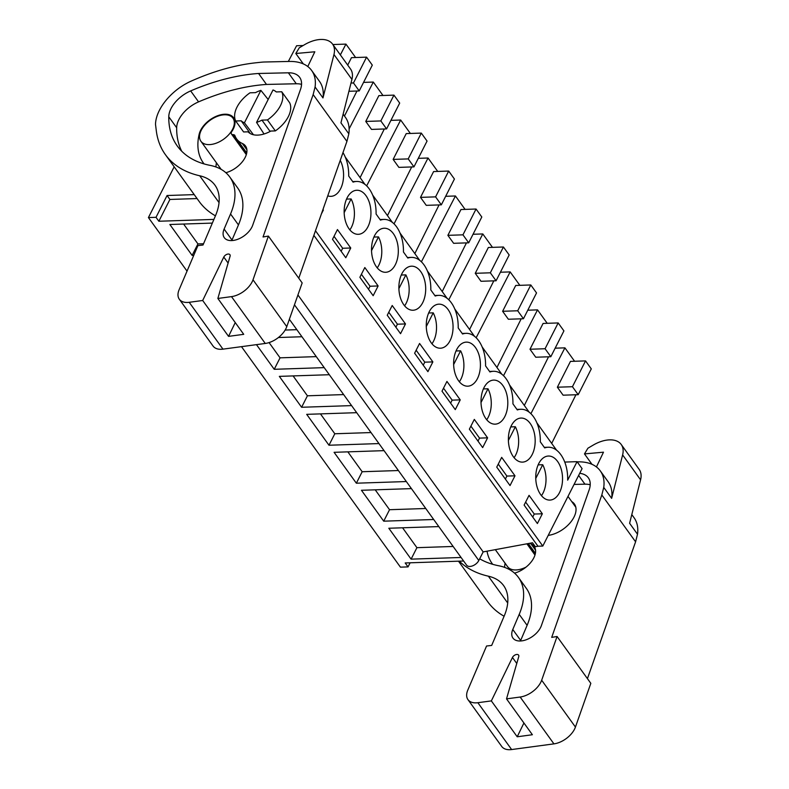 <?xml version="1.0" encoding="UTF-8"?>
<svg xmlns="http://www.w3.org/2000/svg" width="789" height="789" viewBox="0 0 789 789"><rect width="100%" height="100%" fill="white"/><g stroke="black" fill="none" stroke-linecap="round" stroke-linejoin="round"><path stroke-width="1.18" d="M174.172 166.804L148.421 217.567L156.015 217.31L167.071 195.514L169.911 199.449L158.855 221.245L213.908 219.411M194.222 194.617L167.071 195.514M345.276 157.08L364.972 184.409M372.645 195.051L392.35 222.38M400.013 233.021L419.718 260.35M427.391 270.982L447.087 298.311M454.76 308.953L474.465 336.282M482.128 346.923L501.834 374.252M509.507 384.894L529.212 412.223M536.875 422.855L556.58 450.194M148.421 217.567L187.032 271.13M241.483 346.657L400.437 567.153L408.041 566.896L410.122 562.794M315.482 230.743L542.802 546.057L582.085 468.636L577.055 461.664L567.666 480.156A30.396 18.472 88.1 0 0 548.187 447.235A30.396 18.472 88.1 0 0 544.686 447.905L540.307 441.83A30.396 18.472 88.1 0 0 520.819 409.264A30.396 18.472 88.1 0 0 517.318 409.935L512.929 403.86A30.396 18.472 88.1 0 0 493.441 371.294A30.396 18.472 88.1 0 0 489.939 371.974L485.56 365.889A30.396 18.472 88.1 0 0 466.072 333.333A30.396 18.472 88.1 0 0 462.571 334.003L458.192 327.928A30.396 18.472 88.1 0 0 438.704 295.362A30.396 18.472 88.1 0 0 435.203 296.033L430.814 289.957A30.396 18.472 88.1 0 0 411.325 257.392A30.396 18.472 88.1 0 0 407.824 258.062L403.445 251.987A30.396 18.472 88.1 0 0 383.957 219.421A30.396 18.472 88.1 0 0 380.456 220.101L376.077 214.016A30.396 18.472 88.1 0 0 356.579 181.46A30.396 18.472 88.1 0 0 353.087 182.131L348.699 176.055A30.396 18.472 88.1 0 0 342.978 152.612M321.399 213.918L323.372 210.032L322.967 209.47M364.824 267.53L359.883 277.284L373.167 295.717L378.118 285.963L364.824 267.53M332.504 239.314L345.799 257.747L350.75 248.002L337.455 229.56L332.504 239.314M414.619 353.216L427.914 371.658L432.865 361.904L419.57 343.471L414.619 353.216M392.202 305.501L387.251 315.245L400.546 333.688L405.487 323.934L392.202 305.501M514.98 475.806L501.686 457.373L496.745 467.118L510.029 485.56L514.98 475.806L506.893 476.073L498.263 464.11M469.366 429.157L482.661 447.59L487.602 437.836L474.317 419.403L469.366 429.157M441.998 391.186L455.283 409.619L460.234 399.875L446.939 381.432L441.998 391.186M534.173 432.421A22.043 13.393 88.1 0 0 521.046 418.062A22.043 13.393 88.1 0 0 509.378 447.757A22.043 13.393 88.1 0 0 522.505 462.117A22.043 13.393 88.1 0 0 534.173 432.421M424.689 280.549A22.043 13.393 88.1 0 0 411.552 266.189A22.043 13.393 88.1 0 0 399.885 295.885A22.043 13.393 88.1 0 0 413.022 310.245A22.043 13.393 88.1 0 0 424.689 280.549M427.263 333.855A22.043 13.393 88.1 0 0 440.39 348.215A22.043 13.393 88.1 0 0 452.058 318.519A22.043 13.393 88.1 0 0 438.921 304.159A22.043 13.393 88.1 0 0 427.263 333.855M369.942 204.617A22.043 13.393 88.1 0 0 356.806 190.257A22.043 13.393 88.1 0 0 345.148 219.953A22.043 13.393 88.1 0 0 358.275 234.313A22.043 13.393 88.1 0 0 369.942 204.617M506.804 394.461A22.043 13.393 88.1 0 0 493.667 380.101A22.043 13.393 88.1 0 0 482 409.797A22.043 13.393 88.1 0 0 495.137 424.157A22.043 13.393 88.1 0 0 506.804 394.461M561.541 470.392A22.043 13.393 88.1 0 0 548.414 456.032A22.043 13.393 88.1 0 0 536.747 485.728A22.043 13.393 88.1 0 0 549.884 500.088A22.043 13.393 88.1 0 0 561.541 470.392M524.113 505.088L537.398 523.531L542.349 513.777L529.054 495.344L524.113 505.088M479.426 356.49A22.043 13.393 88.1 0 0 466.299 342.13A22.043 13.393 88.1 0 0 454.632 371.826A22.043 13.393 88.1 0 0 467.759 386.186A22.043 13.393 88.1 0 0 479.426 356.49M327.76 195.84A22.043 13.393 88.1 0 0 330.907 196.343A22.043 13.393 88.1 0 0 342.574 166.647A22.043 13.393 88.1 0 0 340.246 160.364M372.516 257.924A22.043 13.393 88.1 0 0 385.643 272.284A22.043 13.393 88.1 0 0 397.311 242.588A22.043 13.393 88.1 0 0 384.184 228.228A22.043 13.393 88.1 0 0 372.516 257.924M463.616 561.018L405.201 562.961L408.041 566.896M461.072 557.478L411.099 559.145L416.917 547.674L453.133 546.461M438.802 526.588L388.819 528.245L411.099 559.145M433.694 519.507L383.72 521.174L389.539 509.704L425.754 508.501M411.424 488.618L361.451 490.285L383.72 521.174M406.325 481.546L356.352 483.203L362.171 471.733L398.386 470.53M384.056 450.647L334.082 452.314L356.352 483.203M378.957 443.576L328.983 445.233L334.802 433.763L371.017 432.559M356.677 412.677L306.704 414.343L328.983 445.233M351.578 405.605L301.605 407.272L307.424 395.802L343.639 394.589M329.309 374.716L279.336 376.373L301.605 407.272M324.21 367.635L274.237 369.301L280.056 357.831L316.271 356.628M256.455 344.645L274.237 369.301M301.94 336.745L278.418 337.524M296.842 329.674L285.145 330.058M193.759 255.34L192.121 255.399L197.94 243.929L203.552 243.742M212.349 223.09L169.852 224.5L192.121 255.399M156.015 217.31L158.855 221.245M197.053 198.552L169.911 199.449M297.926 294.958L483.164 551.905L478.805 560.515A7.604 4.478 -35.8 0 1 472.611 565.851A7.604 4.478 -35.8 0 1 466.605 565.151L289.366 319.298M313.854 235.349L537.97 546.225L535.356 546.708L532.516 542.773L483.164 551.905M537.97 546.225L542.802 546.057M276.249 91.938A22.802 13.423 -35.8 0 0 273.004 89.966L256.553 122.394A22.802 13.423 -35.8 0 0 261.948 120.125L269.848 131.092L275.341 130.905A27.359 16.115 144.2 0 0 289.642 102.718L281.742 91.761L276.249 91.938M256.553 122.394L264.039 133.992M268.171 99.483L260.883 90.37A22.802 13.423 -35.8 0 0 255.488 92.629L249.995 92.816A27.359 16.115 -35.8 0 0 235.694 121.003L243.604 131.96L249.087 131.783L241.187 120.816A22.802 13.423 -35.8 0 0 244.432 122.788L253.476 134.771M209.371 144.614A19.764 11.638 -35.8 0 0 228.948 134.475A19.764 11.638 -35.8 0 0 232.962 118.153A19.764 11.638 -35.8 0 0 224.5 114.799A19.764 11.638 -35.8 0 0 204.923 124.948A19.764 11.638 -35.8 0 0 200.909 141.261A19.764 11.638 -35.8 0 0 209.371 144.614M355.612 57.518L345.937 44.105L340.355 54.905M344.477 116.042L356.953 91.011M366.569 57.153L372.309 65.132L359.222 90.942L353.472 82.963L366.569 57.153L351.48 57.656L347.712 65.102M345.937 44.105L332.889 44.539M303.124 45.525L296.595 45.742L288.33 61.463M323.372 210.032L322.76 210.052M183.61 224.046L197.94 243.929M281.742 91.761A27.359 16.115 -35.8 0 1 267.441 119.948L261.948 120.125M267.441 119.948L275.341 130.905M260.883 90.37L244.432 122.788M235.694 121.003L241.187 120.816M359.222 90.942L348.925 91.277M353.472 82.963L351.006 83.052M555.16 348.176L564.914 347.85L530.889 413.692M551.689 443.408L575.931 394.756M564.914 347.85L574.589 361.263M557.369 387.212L563.109 395.181L578.199 394.687L572.449 386.709L557.369 387.212L570.457 361.401L585.537 360.898L572.449 386.709M577.055 461.664L564.746 462.068M495.324 549.657L507.524 566.591A19.764 11.638 -35.8 0 0 515.996 569.944A19.764 11.638 -35.8 0 0 526.066 567.094M585.537 360.898L591.286 368.877L578.199 394.687M542.349 513.777L534.261 514.043L525.642 502.08M532.743 517.051L534.261 514.043M402.577 527.792L416.917 547.674M363.551 82.391L373.305 82.066L349.123 128.883M373.305 82.066L382.981 95.489M360.09 177.633L384.322 128.982M365.761 121.437L371.511 129.406L386.59 128.903L380.84 120.934L365.761 121.437L378.858 95.627L393.938 95.124L380.84 120.934M393.938 95.124L399.688 103.093L386.59 128.903M350.75 248.002L342.663 248.269L334.033 236.305M341.134 251.277L342.663 248.269M390.92 120.362L400.684 120.036L366.658 185.879M400.684 120.036L410.359 133.459M387.458 215.604L411.69 166.952M393.139 159.408L398.879 167.376L413.959 166.873L408.219 158.905L393.139 159.408L406.227 133.597L421.306 133.094L408.219 158.905M421.306 133.094L427.056 141.063L413.959 166.873M378.118 285.963L370.031 286.239L361.411 274.266M368.502 289.247L370.031 286.239M418.298 158.333L428.052 158.007L394.027 223.849M428.052 158.007L437.727 171.43M414.836 253.575L439.069 204.913M420.507 197.368L426.257 205.347L441.337 204.844L435.587 196.865L420.507 197.368L433.595 171.568L448.685 171.065L435.587 196.865M448.685 171.065L454.425 179.034L441.337 204.844M269.069 342.584L280.056 357.831M405.487 323.934L397.409 324.2L388.78 312.237M395.881 327.218L397.409 324.2M445.667 196.303L455.421 195.978L421.405 261.82M455.421 195.978L465.096 209.391M442.205 291.536L466.437 242.884M447.876 235.339L453.626 243.308L468.705 242.815L462.956 234.836L447.876 235.339L460.973 209.529L476.053 209.026L462.956 234.836M476.053 209.026L481.803 217.005L468.705 242.815M293.094 375.919L307.424 395.802M432.865 361.904L424.778 362.171L416.148 350.208M423.249 365.179L424.778 362.171M473.045 234.264L482.799 233.948L448.773 299.79M482.799 233.948L492.474 247.361M469.573 329.506L493.806 280.854M475.254 273.31L480.994 281.278L496.074 280.776L490.334 272.807L475.254 273.31L488.342 247.499L503.421 246.996L490.334 272.807M503.421 246.996L509.171 254.965L496.074 280.776M320.462 413.89L334.802 433.763M460.234 399.875L452.146 400.141L443.526 388.178M450.618 403.149L452.146 400.141M500.413 272.235L510.167 271.909L476.152 337.751M510.167 271.909L519.843 285.332M496.952 367.477L521.184 318.825M502.623 311.28L508.372 319.249L523.452 318.746L517.702 310.777L502.623 311.28L515.72 285.47L530.8 284.967L517.702 310.777M530.8 284.967L536.54 292.936L523.452 318.746M347.841 451.85L362.171 471.733M487.602 437.836L479.525 438.112L470.895 426.139M477.996 441.12L479.525 438.112M527.782 310.205L537.546 309.88L503.52 375.722M537.546 309.88L547.211 323.303M524.32 405.447L548.552 356.786M529.991 349.241L535.741 357.22L550.821 356.717L545.071 348.738L529.991 349.241L543.088 323.441L558.168 322.938L545.071 348.738M558.168 322.938L563.918 330.907L550.821 356.717M375.209 489.821L389.539 509.704M505.364 479.091L506.893 476.073M349.852 229.885A22.043 13.393 88.1 0 0 353.413 205.17A22.043 13.393 88.1 0 0 351.125 198.946L346.539 199.094M344.152 212.675L351.125 198.946M377.231 267.856A22.043 13.393 88.1 0 0 380.781 243.13A22.043 13.393 88.1 0 0 378.493 236.907L373.907 237.065M371.53 250.646L378.493 236.907M404.599 305.826A22.043 13.393 88.1 0 0 408.16 281.101A22.043 13.393 88.1 0 0 405.862 274.878L401.276 275.036M398.899 288.606L405.862 274.878M431.968 343.787A22.043 13.393 88.1 0 0 435.528 319.072A22.043 13.393 88.1 0 0 433.24 312.848L428.654 312.996M426.267 326.577L433.24 312.848M459.346 381.758A22.043 13.393 88.1 0 0 462.896 357.042A22.043 13.393 88.1 0 0 460.608 350.819L456.022 350.967M453.645 364.548L460.608 350.819M486.714 419.728A22.043 13.393 88.1 0 0 490.275 395.003A22.043 13.393 88.1 0 0 487.977 388.78L483.391 388.938M481.014 402.518L487.977 388.78M514.083 457.699A22.043 13.393 88.1 0 0 517.643 432.974A22.043 13.393 88.1 0 0 515.355 426.75L510.769 426.908M508.382 440.479L515.355 426.75M541.461 495.67A22.043 13.393 88.1 0 0 545.012 470.944A22.043 13.393 88.1 0 0 542.724 464.721L538.137 464.869M535.761 478.45L542.724 464.721M202.684 300.491L223.79 257.066A3.797 2.239 144.2 0 1 226.877 254.344A3.797 2.239 144.2 0 1 229.915 254.679A3.797 2.239 144.2 0 1 230.082 256.218L217.863 298.459L243.722 334.329L228.554 336.37L202.684 300.491L189.202 302.305A19.005 11.184 144.2 0 1 179.31 299.228A19.005 11.184 144.2 0 1 179.113 289.741L197.901 245.596L203.01 245.024L215.565 215.525A60.802 35.801 144.2 0 0 214.953 185.168A60.802 35.801 144.2 0 0 199.706 175.769A136.803 80.557 144.2 0 1 165.394 154.634A136.803 80.557 144.2 0 1 156.301 130.747L155.502 124.346A44.786 26.372 144.2 0 1 174.547 91.662A41.038 24.163 144.2 0 1 190.928 81.228A174.803 102.935 144.2 0 1 256.287 62.745L261.09 62.232A48.642 28.641 144.2 0 1 264.719 61.996L289.336 61.443A53.198 31.333 144.2 0 1 311.645 70.487A53.198 31.333 144.2 0 1 315.077 86.987L313.154 94.572L346.923 141.409L298.775 278.211M313.154 94.572L263.043 236.966L268.398 236.089L302.167 282.926L286.772 326.656A19.005 11.184 144.2 0 1 265.262 343.462L222.962 349.142A19.005 11.184 144.2 0 1 213.069 346.065L179.31 299.228M268.398 236.089L253.003 279.819A19.005 11.184 144.2 0 1 231.493 296.625L265.262 343.462M215.436 215.831A136.803 80.557 144.2 0 1 199.163 201.471L165.394 154.634M217.863 298.459L231.493 296.625M228.554 336.37L235.25 322.573M229.796 177.032A73.969 43.553 144.2 0 0 210.002 165.345A122.108 71.907 144.2 0 1 177.318 146.044A122.108 71.907 144.2 0 1 168.767 116.782A25.909 15.257 144.2 0 1 190.672 90.913A174.803 102.935 144.2 0 1 258.575 73.476L288.379 72.805A26.944 15.869 144.2 0 1 299.682 77.381A26.944 15.869 144.2 0 1 300.501 89.433L252.697 225.24A17.19 10.119 144.2 0 1 238.988 238.781A17.19 10.119 144.2 0 1 224.283 237.667A17.19 10.119 144.2 0 1 224.115 229.076L230.546 213.967L238.456 224.924A73.969 43.553 144.2 0 0 237.696 187.999L229.796 177.032A73.969 43.553 144.2 0 1 230.546 213.967M307.779 66.532L314.821 51.778L295.816 53.504L299.258 47.804L304.554 44.687A27.359 16.115 144.2 0 1 332.573 44.105A27.359 16.115 144.2 0 1 333.964 54.51L322.977 97.944A53.198 31.333 144.2 0 0 319.545 81.454L311.645 70.487M315.077 86.987L322.977 97.944M181.707 151.202A122.108 71.907 144.2 0 1 176.667 127.749A25.909 15.257 144.2 0 1 198.572 101.87A174.803 102.935 144.2 0 1 266.485 84.433L296.289 83.762A26.944 15.869 144.2 0 1 301.546 84.364M231.798 240.576A17.19 10.119 144.2 0 1 232.015 240.043L238.456 224.924M204.085 163.925A77.993 45.93 144.2 0 1 203.355 162.948A77.993 45.93 144.2 0 1 199.193 134.12A20.524 12.082 144.2 0 1 215.072 116.811A20.524 12.082 144.2 0 1 233.583 117.709A20.524 12.082 144.2 0 1 232.558 130.372A6.075 3.58 144.2 0 1 232.005 131.181A3.797 2.239 144.2 0 0 231.473 134.031A3.797 2.239 144.2 0 0 233.11 134.682A3.797 2.239 144.2 0 1 234.747 135.323A3.797 2.239 144.2 0 1 234.925 135.659A36.955 21.767 144.2 0 0 236.641 138.953L246.74 152.958M225.881 172.722A20.524 12.082 144.2 0 0 243.061 160.828A20.524 12.082 144.2 0 0 245.507 146.004A20.524 12.082 144.2 0 0 242.341 143.49A36.955 21.767 144.2 0 1 236.641 138.953M270.874 131.053A23.562 13.877 144.2 0 1 257.599 135.116A23.562 13.877 144.2 0 1 248.071 131.812M258.575 73.476L266.485 84.433M332.573 44.105L350.533 69.018A27.359 16.115 144.2 0 1 351.924 79.423L340.937 122.857L348.837 133.824L346.923 141.409M295.816 53.504L303.321 63.909M215.939 166.962A77.993 45.93 144.2 0 1 216.413 162.771M343.136 114.178L345.404 117.324A53.198 31.333 144.2 0 1 348.837 133.824M577.203 461.871L578.002 461.851A53.198 31.333 144.2 0 1 600.301 470.905A53.198 31.333 144.2 0 1 603.743 487.395L601.82 494.979L635.589 541.816L587.43 678.629M601.82 494.979L551.698 637.374L557.064 636.496L590.823 683.333L575.437 727.063A19.005 11.184 144.2 0 1 553.927 743.869L511.627 749.55A19.005 11.184 144.2 0 1 501.735 746.473L467.966 699.636A19.005 11.184 144.2 0 1 467.778 690.148L486.566 646.004L491.675 645.432L504.23 615.933A60.802 35.801 144.2 0 0 503.609 585.576A60.802 35.801 144.2 0 0 488.371 576.187A136.803 80.557 144.2 0 1 459.306 561.157M557.064 636.496L541.668 680.226A19.005 11.184 144.2 0 1 520.158 697.032L553.927 743.869M491.35 700.898L512.456 657.474A3.797 2.239 144.2 0 1 515.542 654.762A3.797 2.239 144.2 0 1 518.58 655.097A3.797 2.239 144.2 0 1 518.748 656.635L506.528 698.867L532.388 734.737L517.209 736.778L491.35 700.898L477.858 702.713A19.005 11.184 144.2 0 1 467.966 699.636M504.102 616.239A136.803 80.557 144.2 0 1 487.829 601.879L458.488 561.186M506.528 698.867L520.158 697.032M517.209 736.778L523.916 722.99M579.698 473.321A26.944 15.869 144.2 0 1 588.338 477.799A26.944 15.869 144.2 0 1 589.166 489.841L541.362 625.657A17.19 10.119 144.2 0 1 527.654 639.189A17.19 10.119 144.2 0 1 512.949 638.074A17.19 10.119 144.2 0 1 512.771 629.494L519.211 614.375L527.111 625.332A73.969 43.553 144.2 0 0 526.362 588.407L518.462 577.449A73.969 43.553 144.2 0 1 519.211 614.375M479.673 558.79A122.108 71.907 144.2 0 0 498.668 565.752A73.969 43.553 144.2 0 1 518.462 577.449M596.435 466.94L603.486 452.186L584.481 453.912L587.913 448.211L593.22 445.095A27.359 16.115 144.2 0 1 621.239 444.513A27.359 16.115 144.2 0 1 622.62 454.918L611.643 498.352A53.198 31.333 144.2 0 0 608.211 481.862L600.301 470.905M603.743 487.395L611.643 498.352M574.076 484.416L584.945 484.18A26.944 15.869 144.2 0 1 590.211 484.781M520.464 640.984A17.19 10.119 144.2 0 1 520.681 640.451L527.111 625.332M514.546 573.13A20.524 12.082 144.2 0 0 531.727 561.235A20.524 12.082 144.2 0 0 534.173 546.422A20.524 12.082 144.2 0 0 531.007 543.897A36.955 21.767 144.2 0 1 529.764 543.276M492.74 564.332A77.993 45.93 144.2 0 1 492.011 563.366A77.993 45.93 144.2 0 1 487.04 551.195M571.729 501.587A23.562 13.877 144.2 0 1 574.392 503.974A23.562 13.877 144.2 0 1 570.358 522.565A23.562 13.877 144.2 0 1 548.227 535.376M621.239 444.513L639.198 469.425A27.359 16.115 144.2 0 1 640.579 479.83L629.602 523.275L637.502 534.232L635.589 541.816M584.481 453.912L591.987 464.317M504.595 567.38A77.993 45.93 144.2 0 1 505.078 563.188M631.802 514.586L634.07 517.742A53.198 31.333 144.2 0 1 637.502 534.232M478.805 560.506L294.465 304.81M253.003 279.819L286.772 326.656M189.202 302.305L222.962 349.142M199.706 175.769L219.046 202.605M223.79 257.066L228.11 263.053M288.379 72.805L296.289 83.762M224.115 229.076L232.015 240.043M168.767 116.782L176.667 127.749M190.672 90.913L198.572 101.87M333.964 54.51L351.924 79.423M199.193 134.12L199.676 134.801M242.341 143.49L246.898 149.802M233.11 134.682L246.632 153.441M541.668 680.226L575.437 727.063M477.858 702.713L511.627 749.55M488.371 576.187L507.712 603.013M512.456 657.474L516.765 663.47M578.633 475.422L584.945 484.18M512.771 629.494L520.681 640.451M622.62 454.918L640.579 479.83M531.007 543.897L535.563 550.219M527.92 543.621L535.297 553.848M250.172 133.509L248.929 131.783M234.866 120.796L232.962 118.153M221.167 169.369L200.909 141.261M575.822 507.258L567.991 496.399M544.292 447.363L548.187 447.235M352.693 181.588L356.579 181.46M380.061 219.549L383.957 219.421M407.43 257.52L411.325 257.392M434.808 295.49L438.704 295.362M462.176 333.461L466.072 333.333M489.545 371.432L493.441 371.294M516.923 409.392L520.819 409.264M231.473 134.031L246.316 154.624M528.324 543.552L535.396 553.365M526.894 543.808L534.981 555.032"/></g></svg>
